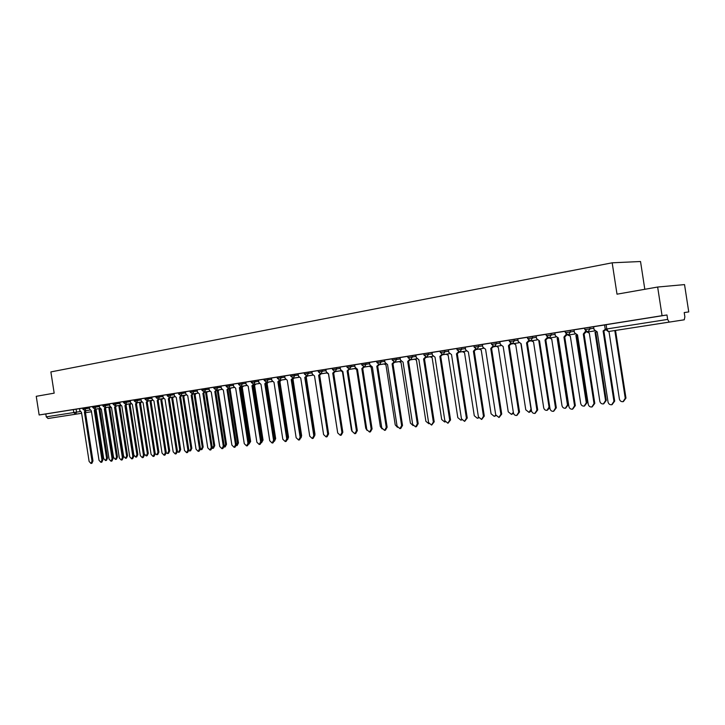 <?xml version="1.0" encoding="UTF-8"?>
<svg xmlns="http://www.w3.org/2000/svg" width="725" height="725" viewBox="0 0 725 725"><rect width="100%" height="100%" fill="white"/><g stroke="black" fill="none" stroke-linecap="round" stroke-linejoin="round"><path stroke-width="1.09" d="M92.637 406.544L82.695 408.093L82.858 409.154L89.519 408.13M99.343 405.483L92.637 406.517L92.8 407.577L99.506 406.553M123.449 401.632L102.733 404.903L102.896 405.973L109.647 404.94M155.848 396.475L123.44 401.605L123.613 402.692L130.455 401.65M189.986 391.038L155.848 396.439L156.02 397.563L163.016 396.484M213.766 387.25L189.977 391.002L190.158 392.153L197.309 391.056M225.983 385.301L213.757 387.213L213.938 388.382L221.198 387.268M251.086 381.305L225.973 385.265L226.155 386.443L233.477 385.328M264 379.248L251.086 381.259L251.267 382.465L258.707 381.332M290.553 375.015L263.991 379.202L264.181 380.426L271.676 379.275M298.165 373.819L290.544 374.979L290.743 376.212L298.356 375.052M318.139 370.62L304.21 372.795L304.4 374.046L312.076 372.877M332.34 368.354L318.139 370.575L318.329 371.843L326.078 370.656M369.542 362.446L332.34 368.318L332.539 369.596L340.342 368.4M384.685 360.035L369.415 362.446L369.922 364.911L372.351 366.959L381.785 427.913L384.576 430.36L386.262 427.397L376.801 366.261L378.513 364.521M400.137 357.57L384.558 360.035L385.066 362.527L387.549 364.584L397.073 426.155L399.919 428.629L401.632 425.638L392.089 363.877L393.838 362.074M415.905 355.06L407.749 356.301L407.948 357.642L416.114 356.401M440.138 351.181L423.772 353.746L423.98 355.105L432.218 353.845M491.378 343.016L440.138 351.136L440.347 352.513L448.657 351.244M499.924 341.683L491.369 342.988L491.586 344.393L500.141 343.088M517.831 338.829L509.195 340.143M546.07 334.307L517.713 338.82L518.248 341.538L521.157 343.741L531.498 410.758C531.987 412.643 533.102 413.531 534.86 413.413L536.908 410.132L526.531 342.907L528.688 340.424M565.128 331.271L546.061 334.261L546.287 335.72L555.096 334.388M584.631 328.162L565.119 331.225L565.346 332.702L574.254 331.352M604.577 324.981L584.622 328.117L584.848 329.612L593.847 328.253M659.958 323.549L645.014 325.86L659.958 323.549M73.479 414.555L60.465 416.567L73.479 414.555M644.815 289.293L640.528 261.517L612.172 262.803L617.011 294.178L657.647 287.037L662.061 315.683L39.15 414.972L36.25 396.312L54.176 393.158L50.877 371.916L612.172 262.803M657.647 287.037L684.536 284.599L688.75 311.922L684.21 312.566L684.871 316.852L684.264 319.788L608.366 331.542L684.264 319.788M81.635 413.286L48.04 418.497L46.255 416.857L45.811 413.966L79.542 408.637L79.85 410.631L81.49 412.326L89.112 461.444L90.969 463.465L92.021 461.109L84.372 411.882L85.432 410.649M73.352 409.58L73.805 412.543L75.599 414.22L48.04 418.497L75.599 414.22L76.551 412.117L80.167 411.564M45.811 413.966L39.15 414.972M666.973 314.985L604.577 324.936L605.23 329.204L667.653 319.417L666.973 314.985L662.061 315.683M667.653 319.417L669.184 322.099L608.357 331.542L606.762 328.96L606.109 324.691M509.204 340.179L499.797 341.674L500.332 344.357L503.177 346.55L513.409 412.824C513.889 414.7 514.986 415.579 516.698 415.461L518.701 412.217L508.433 345.725L510.536 343.36M423.781 353.791L415.788 355.06L416.295 357.606L418.878 359.7L428.593 422.548L431.547 425.058L433.351 422.004L423.599 358.957L425.448 357.026M407.749 356.337L400.01 357.579L400.526 360.089L403.055 362.165L412.67 424.37L415.57 426.862L417.328 423.835L407.686 361.44L409.48 359.582M304.219 372.84L298.048 373.819L298.528 376.166L300.748 378.124L309.738 436.169L312.276 438.516L313.798 435.698L304.781 377.498L306.294 375.985M102.742 404.94L99.234 405.493L99.651 407.513L101.346 409.235L109.094 459.161L111.007 461.209L112.094 458.816L104.328 408.764L105.406 407.55M82.704 408.13L79.542 408.628M113 403.263L113.172 404.351L119.969 403.308M134.062 399.91L134.234 401.016L141.13 399.955M144.864 398.188L145.036 399.303L151.978 398.233M167.022 394.654L167.203 395.787L174.245 394.708M178.404 392.841L178.577 393.983L185.672 392.896M201.758 389.126L201.94 390.286L209.144 389.18M238.416 383.28L238.597 384.477L245.974 383.344M456.85 348.48L457.067 349.858L465.45 348.58M593.612 326.73L594.056 329.585L597.21 331.878L608.03 401.985C608.547 403.97 609.77 404.894 611.692 404.749L613.948 401.306L603.1 330.962L605.257 329.34M605.502 330.038L603.862 330.845L614.691 401.106L612.063 404.65M603.1 330.962L603.862 330.845M608.973 331.443L619.386 398.977C619.902 400.925 621.107 401.831 623.011 401.686L625.24 398.297L614.8 330.546M615.525 330.437L625.965 398.107L623.382 401.587M574.019 329.857L574.454 332.675L577.544 334.95L588.238 404.251C588.754 406.218 589.951 407.124 591.827 406.988L594.029 403.589L583.299 334.053L585.61 331.135M586.362 331.678L584.078 333.935L594.79 403.39L592.162 406.897M583.299 334.053L584.078 333.935M554.87 332.902L555.296 335.693L558.322 337.941L568.898 406.471C569.406 408.411 570.575 409.308 572.406 409.181L574.553 405.819L563.95 337.071L566.207 334.316M566.959 334.805L564.739 336.944L575.333 405.619L572.714 409.099M563.95 337.071L564.739 336.944M596.584 331.932L595.017 332.267L596.131 331.878M586.534 331.76L589.325 333.156L599.829 401.233C600.336 403.163 601.514 404.061 603.372 403.916L605.547 400.572L595.017 332.267M595.76 332.159L606.281 400.381L603.707 403.825M577.29 334.986L576.774 334.995M567.729 335.004L570.312 336.128L580.698 403.444C581.196 405.347 582.347 406.236 584.16 406.1L586.298 402.801L575.877 335.258M576.819 335.113L576.058 335.231L576.819 335.113M576.638 335.14L587.042 402.611L584.468 406.018M536.147 335.883L536.572 338.647L539.536 340.877L549.994 408.637C550.483 410.549 551.625 411.447 553.42 411.32L555.522 408.003L545.028 340.016L547.239 337.415M547.982 337.85L545.834 339.898L556.311 407.803L553.71 411.247M545.028 340.016L545.834 339.898M529.44 340.813L527.347 342.78L537.714 409.933L535.123 413.35M526.531 342.907L527.347 342.78M511.297 343.713L509.258 345.598L519.517 412.017L516.943 415.398M508.433 345.725L509.258 345.598M558.332 337.986L557.851 337.995M551.082 333.473L551.308 334.941L549.215 337.995L551.716 339.028L561.984 405.61C562.473 407.486 563.606 408.365 565.382 408.238L567.467 404.976L557.153 338.176M558.105 338.031L557.335 338.149L558.105 338.031M557.924 338.058L568.228 404.786L565.663 408.166M531.062 340.795L533.518 341.865L543.687 407.722C544.167 409.58 545.272 410.45 547.003 410.332L549.043 407.106L538.838 341.031M549.84 407.667L547.266 410.268M513.218 343.433L515.711 344.638L525.77 409.797L529.023 412.38L531.017 409.19L520.922 343.831M531.516 410.858L529.268 412.317M482.388 344.447L482.805 347.121L485.587 349.287L495.719 414.854L498.927 417.464L500.893 414.265L490.734 348.489L492.782 346.224M493.544 346.541L491.568 348.362L501.718 414.066L499.153 417.41M490.734 348.489L491.568 348.362M495.719 345.897L498.283 347.357L508.243 411.818L511.424 414.383L513.345 412.38M513.554 413.395L511.651 414.328M465.233 347.184L465.64 349.831L468.377 351.978L478.4 416.839L481.545 419.422L483.466 416.259L473.416 351.19L475.41 349.024M476.18 349.305L474.259 351.063L484.3 416.059L481.753 419.376M473.416 351.19L474.259 351.063M478.953 349.024L481.228 350.021L491.079 413.803L494.196 416.34L495.773 415.162M495.963 415.706L494.405 416.286M448.44 349.858L448.847 352.477L451.53 354.607L461.444 418.778L464.526 421.343L466.402 418.216L456.46 353.836L458.399 351.752M459.188 352.006L457.312 353.709L467.253 418.017L464.725 421.298M456.46 353.836L457.312 353.709M462.296 351.643L464.526 352.622L474.277 415.742L477.331 418.262L478.582 417.528M478.727 417.863L477.521 418.216M432 352.477L432.399 355.069L435.027 357.18L444.842 420.681L447.869 423.219L449.699 420.128L439.858 356.428L441.752 354.416M442.54 354.643L440.718 356.292L450.56 419.929L448.05 423.183M439.858 356.428L440.718 356.292M442.486 354.824L445.984 354.208L448.159 355.178L457.81 417.645L460.81 420.138L461.725 419.712M461.825 419.902L460.982 420.101M426.255 357.226L424.478 358.83L434.212 421.805L431.719 425.022M423.599 358.957L424.478 358.83M410.296 359.745L408.565 361.313L418.198 423.636L416.44 426.663L415.724 426.826M407.686 361.44L408.565 361.313M394.663 362.21L392.977 363.742L402.511 425.439L400.789 428.43L400.064 428.593M392.089 363.877L392.977 363.742M379.347 364.621L377.698 366.125L387.141 427.197L385.455 430.161L384.712 430.333M376.801 366.261L377.698 366.125M354.697 364.793L355.078 367.258L357.461 369.279L366.805 429.626L369.542 432.055L371.191 429.127L361.829 368.599L363.488 366.904M364.34 366.986L362.727 368.463L372.079 428.928L370.43 431.855L369.668 432.028M361.829 368.599L362.727 368.463M340.143 367.113L340.523 369.551L342.871 371.553L352.114 431.312L354.797 433.713L356.419 430.813L347.139 370.892L348.77 369.243M346.822 366.007L347.021 367.294L351.181 366.651L348.045 370.747L357.316 430.614L355.694 433.514L354.924 433.686M347.139 370.892L348.045 370.747M429.988 356.709L432.136 357.679L441.688 419.512L444.624 421.977L445.213 421.769M414.328 359.165L416.431 360.126L425.892 421.334L428.919 423.753M398.977 361.576L401.034 362.527L410.404 423.128L413.096 425.575M383.933 363.941L385.945 364.874L395.225 424.877L397.472 427.315M369.179 366.252L371.155 367.185L380.344 426.599L382.102 428.91M354.706 368.527L356.646 369.451L365.753 428.285L366.986 430.333M325.878 369.388L326.25 371.798L328.552 373.792L337.714 432.961L340.351 435.344L341.928 432.481L332.748 373.13L334.334 371.535M335.213 371.553L333.663 372.994L342.834 432.281L341.257 435.145L340.46 435.317M332.748 373.13L333.935 372.94M340.514 370.747L342.427 371.671L351.435 429.943L352.151 431.52M311.886 371.617L312.257 374L314.523 375.976L323.595 434.574L326.178 436.948L327.727 434.103L318.628 375.333L320.178 373.783M321.066 373.765L319.553 375.197L328.633 433.903L327.084 436.74L326.286 436.921M318.628 375.333L319.553 375.197M326.594 372.931L328.461 373.846L337.614 432.336M307.201 375.931L305.705 377.353L314.704 435.498L313.191 438.308L312.375 438.489M304.781 377.498L305.714 377.353M319.68 375.215L328.552 433.396M321.157 373.828L319.553 375.233M284.698 375.949L285.061 378.287L287.245 380.235L296.144 437.719L298.646 440.048L300.132 437.266L291.205 379.619L292.683 378.133M293.598 378.042L292.13 379.474L301.047 437.066L299.561 439.848L298.736 440.03M291.205 379.619L292.547 379.374M306.167 377.326L305.714 377.39L306.294 377.308L314.958 434.067L314.741 435.761M307.618 375.949L305.714 377.39M271.485 378.051L271.839 380.371L273.996 382.302L282.813 439.25L285.26 441.561L286.719 438.806L277.874 381.694L279.315 380.244M280.249 380.108L278.808 381.549L287.644 438.607L286.185 441.362L285.351 441.543M277.874 381.694L278.808 381.549M292.909 379.392L292.139 379.51L293.036 379.374L301.618 435.607L301.074 437.791M294.332 378.033L292.139 379.51M258.517 380.118L258.87 382.419L260.982 384.332L269.727 440.755L272.129 443.038L273.561 440.311L264.797 383.733L266.211 382.32M267.153 382.129L265.731 383.588L274.485 440.111L273.053 442.839L272.21 443.02M264.797 383.733L265.731 383.588M281.291 380.081L280.022 381.404L278.989 381.558L280.385 380.217M287.608 438.389L278.989 381.558M280.022 381.404L279.116 381.54L280.022 381.404M279.895 381.423L288.523 437.121L287.644 439.595M245.784 382.147L246.138 384.422L248.213 386.316L256.877 442.223L259.242 444.488L260.638 441.788L251.956 385.736L253.342 384.35M254.303 384.105L252.898 385.591L261.571 441.597L260.175 444.289L259.323 444.479M251.956 385.736L252.898 385.591M268.486 382.084L267.244 383.398L266.211 383.552L267.57 382.229M274.521 440.537L274.766 438.806L266.211 383.552M267.244 383.398L266.329 383.534L267.244 383.398M267.117 383.416L275.663 438.607L274.467 441.226M233.287 384.132L233.64 386.398L235.679 388.274L244.262 443.664L246.591 445.92L247.959 443.247L239.35 387.703L240.709 386.343M241.679 386.035L240.292 387.558L248.892 443.048L247.524 445.721L246.663 445.902M239.35 387.703L240.292 387.558M255.916 384.06L254.575 385.374L253.659 385.51L255.001 384.196M261.589 442.431L262.133 440.265L253.659 385.51M254.693 385.356L253.777 385.492L254.693 385.356M254.575 385.374L263.048 440.066L261.544 442.739M221.016 386.09L221.361 388.328L223.373 390.195L231.882 445.087L234.166 447.325L235.507 444.67L226.979 389.633L228.302 388.301M229.29 387.911L227.922 389.488L236.45 444.479L235.099 447.126L234.238 447.307M226.979 389.633L227.922 389.488M243.564 385.999L242.25 387.295L241.325 387.431L242.639 386.135M248.883 444.117L249.735 441.697L241.325 387.431M242.368 387.277L241.443 387.413L242.368 387.277M242.25 387.295L250.642 441.507L248.865 444.208M208.963 388.011L209.308 390.231L211.283 392.08L219.72 446.482L221.959 448.693L223.282 446.074L214.827 391.527L216.123 390.213M217.128 389.751L215.778 391.382L224.224 445.875L222.901 448.494L221.959 448.693M214.827 391.527L215.778 391.382M231.429 387.902L229.218 389.325L230.514 388.038M230.142 389.18L238.471 442.912L237.148 445.503L236.413 445.657L237.555 443.102L229.218 389.325M230.26 389.162L229.336 389.307L230.26 389.162M197.127 389.896L197.472 392.098L199.411 393.938L207.767 447.851L209.978 450.044L211.274 447.452L202.891 393.394L204.16 392.098M205.175 391.536L203.843 393.249L212.217 447.252L210.921 449.853L209.978 450.044M202.891 393.394L203.843 393.249M219.512 389.769L217.328 391.183L218.587 389.905M224.179 447.071L225.584 444.488L217.328 391.183M218.361 391.02L217.437 391.165L218.361 391.02M218.243 391.038L226.499 444.298L225.212 446.863L224.288 447.053M185.5 391.754L185.836 393.929L187.748 395.75L196.031 449.192L198.206 451.376L199.475 448.802L191.164 395.216L192.415 393.938M193.43 393.285L192.116 395.071L200.417 448.603L199.148 451.177L198.206 451.376M191.164 395.216L192.116 395.071M207.803 391.6L205.637 393.004L206.879 391.745M212.189 448.403L213.821 445.848L205.637 393.004M206.67 392.841L205.746 392.986L206.67 392.841M206.562 392.859L214.745 445.657L213.476 448.195L212.561 448.385M174.073 393.575L174.408 395.732L176.293 397.545L184.503 450.515L186.642 452.681L187.884 450.125L179.646 397.019L180.869 395.759M181.821 395.614L180.597 396.874L188.826 449.935L187.585 452.482L186.642 452.681M179.646 397.019L180.597 396.874M196.294 393.403L195.079 394.654L194.146 394.79L195.369 393.548M200.408 449.654L201.024 449.699L202.266 447.18L194.146 394.79M195.188 394.636L194.255 394.781L195.188 394.636M195.079 394.654L203.19 446.99L201.949 449.509L201.024 449.699M162.844 395.361L163.17 397.499L165.028 399.294L173.175 451.811L175.269 453.959L176.492 451.43L168.327 398.786L169.523 397.536M170.484 397.391L169.288 398.632L177.444 451.24L176.22 453.768L175.269 453.959M168.327 398.786L169.288 398.632M184.984 395.179L183.788 396.412L182.854 396.557L184.05 395.324M188.844 450.85L189.687 450.986L190.911 448.494L182.854 396.557M183.896 396.394L182.963 396.539L183.896 396.394M183.788 396.412L191.835 448.304L190.612 450.796L189.687 450.986M151.806 397.119L152.132 399.239L153.954 401.025L162.038 453.089L164.104 455.218L165.3 452.717L157.198 400.517L158.358 399.285L163.533 398.496M159.337 399.14L158.159 400.372L166.252 452.527L165.055 455.028L164.104 455.218M157.198 400.517L158.159 400.372M173.864 396.919L171.762 398.288L172.931 397.064M177.471 451.965L178.54 452.255L179.746 449.781L171.762 398.288M172.795 398.125L171.861 398.27L172.795 398.125M172.686 398.143L180.67 449.6L179.474 452.065L178.54 452.255M140.958 398.85L141.284 400.952L143.079 402.719L151.081 454.348L153.12 456.46L154.298 453.977L146.269 402.221L147.42 400.998M148.38 400.853L147.229 402.076L155.25 453.787L154.072 456.261L153.12 456.46M146.269 402.221L147.229 402.076M162.935 398.641L160.841 399.992L162.001 398.777M166.288 452.989L167.584 453.506L168.762 451.05L160.841 399.992M161.883 399.828L160.95 399.973L161.883 399.828M161.775 399.847L169.695 450.868L168.517 453.315L167.584 453.506M130.292 400.544L130.609 402.629L132.376 404.387L140.324 455.581L142.327 457.674L143.477 455.218L135.512 403.897L136.653 402.683M137.614 402.547L136.472 403.752L144.429 455.028L143.278 457.484L142.327 457.674M135.512 403.897L136.472 403.752M152.187 400.327L150.111 401.659L151.253 400.463M155.259 453.85L156.817 454.729L157.968 452.3L150.111 401.659M151.153 401.505L150.22 401.641L151.153 401.505M151.054 401.514L158.893 452.11L157.742 454.539L156.817 454.729M119.797 402.221L120.123 404.287L121.863 406.027L129.739 456.795L131.705 458.871L132.838 456.433L124.945 405.547L126.059 404.333M127.02 404.206L125.905 405.402L133.799 456.243L132.666 458.68L131.705 458.871M124.945 405.547L126.15 405.402L133.862 455.083L135.792 457.122L136.907 454.729L129.177 404.922L130.273 403.752M141.611 401.976L140.496 403.163L139.562 403.308L140.677 402.121M136.481 403.789L144.257 453.886L146.214 455.934L147.347 453.524L139.562 403.308M140.596 403.145L139.662 403.29L140.596 403.145M140.496 403.163L148.281 453.343L147.148 455.744L146.214 455.934M109.484 403.861L109.801 405.909L111.514 407.64L119.326 457.983L121.265 460.049L122.38 457.638L114.55 407.169L115.647 405.955M116.607 405.837L115.511 407.024L123.332 457.448L122.226 459.858L121.265 460.049M114.55 407.169L115.511 407.024M131.143 403.87L129.177 404.922M130.219 404.767L129.277 404.913L130.219 404.767M130.119 404.786L137.841 454.548L136.726 456.931L135.792 457.122M106.367 407.441L105.288 408.619L113.046 458.626L111.958 461.018L111.007 461.209M104.328 408.764L105.288 408.619M120.812 405.701L118.972 406.517L120.051 405.357M115.647 407.006L123.64 456.27L125.543 458.291L126.639 455.916L118.972 406.517M120.006 406.362L119.072 406.507L120.006 406.362M119.906 406.372L127.564 455.735L126.476 458.1L125.543 458.291M89.356 407.069L89.673 409.081L91.332 410.794L99.026 460.312L100.902 462.351L101.971 459.976L94.268 410.332L95.338 409.118M96.289 409.027L95.238 410.187L102.932 459.786L101.863 462.151L100.902 462.351M94.268 410.332L95.238 410.187M110.653 407.45L108.922 408.084L109.983 406.933M105.587 408.547L113.58 457.43L115.456 459.433L116.526 457.085L108.922 408.084M109.865 407.939L117.459 456.904L116.39 459.251L115.456 459.433M86.384 410.577L85.342 411.728L92.981 460.928L91.93 463.275L90.969 463.465M84.372 411.882L85.342 411.728M100.648 409.136L99.035 409.625L100.059 408.583M95.646 410.06L96.153 410.078L103.684 458.572L105.533 460.565L106.584 458.236L99.035 409.625M100.077 409.471L99.135 409.616L100.077 409.471M99.977 409.48L107.517 458.055L106.466 460.375L105.533 460.565M85.894 407.595L85.088 410.776L89.991 410.024M95.863 406.009L95.038 409.217L99.987 408.465M105.995 404.396L105.161 407.631L110.137 406.87M116.299 402.756L115.438 406.018L120.459 405.248M126.775 401.079L125.896 404.378L130.953 403.608M137.433 399.384L137.605 400.49L136.536 402.71L141.629 401.931M148.262 397.653L148.444 398.768L147.356 401.016L152.486 400.227M159.292 395.904L159.464 397.019L158.358 399.285L156.02 397.563M170.511 394.11L170.683 395.243L169.55 397.536L174.77 396.738M181.921 392.298L182.102 393.439L180.951 395.741L186.198 394.944M193.539 390.44L193.72 391.6L192.542 393.929L197.843 393.122M205.365 388.564L205.547 389.724L204.35 392.071L209.688 391.264M217.409 386.642L217.591 387.812L216.367 390.195L221.75 389.37M229.671 384.685L229.852 385.872L228.602 388.274L234.03 387.449M242.15 382.7L242.34 383.897L241.062 386.316L246.536 385.483M254.874 380.67L255.055 381.876L253.75 384.332L259.269 383.489M267.824 378.604L268.014 379.827L266.682 382.302L272.247 381.459M277.14 377.109L277.331 378.341L284.889 377.181M281.028 376.502L281.218 377.734L279.859 380.235L285.469 379.383M294.486 374.363L294.676 375.604L293.281 378.133M308.197 372.179L308.388 373.429L306.974 375.985L312.674 375.115M322.181 369.949L322.371 371.209L320.921 373.792L326.685 372.922M336.436 367.675L336.636 368.952L335.149 371.562L340.958 370.683M350.982 365.355L351.181 366.651L354.897 366.098M361.594 363.651L361.793 364.956L369.741 363.742M365.808 362.998L366.016 364.294L364.458 366.968L370.375 366.071M376.873 362.572L384.884 361.349M380.942 360.588L381.151 361.902L379.556 364.603M392.044 358.803L392.252 360.126L400.336 358.893M396.385 358.123L396.593 359.455L394.971 362.183L400.988 361.277M412.153 355.612L412.362 356.954L410.694 359.718L416.775 358.803M428.248 353.048L428.457 354.407L426.753 357.198L432.888 356.274M444.679 350.429L444.896 351.797L443.147 354.625L449.337 353.691M461.462 347.755L461.68 349.142L459.895 352.006L466.148 351.063M474.141 347.166L482.605 345.87M478.618 345.018L478.826 346.423L477.005 349.323L483.312 348.372M496.136 342.227L496.353 343.65L494.486 346.577L500.857 345.617M509.195 340.134L509.421 341.566L518.058 340.252M514.043 339.373L514.27 340.804L512.348 343.777L518.783 342.807M527.419 337.234L527.646 338.675L536.373 337.352M532.358 336.454L532.576 337.904L530.618 340.913L537.107 339.934M570.231 330.428L570.457 331.905L568.391 334.986L575.016 333.998M589.824 327.301L590.059 328.797L587.939 331.923L594.627 330.926M76.089 409.154L76.551 412.117L46.255 416.857M86.375 410.613L90.018 410.06M96.298 411.021L95.383 411.166M91.486 411.764L85.487 412.688M587.83 331.941L584.848 329.612M565.346 332.712L568.3 335.004M491.586 344.402L494.432 346.586M226.155 386.452L228.602 388.274M102.896 405.982L105.161 407.631M546.287 335.72L549.296 337.986L555.848 336.998M547.846 338.321L548.743 338.004M529.893 341.14L530.618 340.913L527.646 338.675M529.313 341.23L530.637 340.913M512.294 343.786L509.421 341.566M512.267 343.904L512.919 343.686M495.012 346.604L495.646 346.405M476.959 349.323L474.141 347.157L473.923 345.752M476.108 349.559L478.727 349.06M459.849 352.006L457.067 349.858M461.571 351.852L462.16 351.661M443.111 354.634L440.347 352.513M445.386 354.389L445.929 354.208M426.717 357.208L423.98 355.105M429.481 356.881L429.998 356.718M410.667 359.718L407.948 357.642M413.921 359.319L410.259 359.872M394.935 362.192L392.252 360.126M398.668 361.712L394.627 362.319M383.706 364.05L379.32 364.72M369.043 366.352L364.312 367.067M347.021 367.294L349.658 369.288L355.522 368.4M354.661 368.608L349.604 369.369M340.551 370.819L335.186 371.635M605.23 329.204L608.284 331.552M613.948 401.306L614.691 401.106M625.965 398.107L625.24 398.297M583.489 334.017L584.259 333.899L583.489 334.017M594.029 403.589L594.79 403.39M574.553 405.819L575.333 405.619M606.281 400.381L605.547 400.572M587.042 402.611L586.298 402.801M555.522 408.003L556.311 407.803M536.908 410.132L537.714 409.933M518.701 412.217L519.517 412.017M568.228 404.786L567.467 404.976M549.731 406.933L549.043 407.106M490.907 348.462L491.74 348.335L490.907 348.462M500.893 414.265L501.718 414.066M473.579 351.163L474.422 351.036L473.579 351.163M483.466 416.259L484.3 416.059M456.623 353.809L457.475 353.682L456.623 353.809M466.402 418.216L467.253 418.017M449.699 420.128L450.56 419.929M423.763 358.938L424.632 358.803L423.763 358.938M433.351 422.004L434.212 421.805M417.328 423.835L418.198 423.636M392.234 363.85L393.122 363.714L392.234 363.85M401.632 425.638L402.511 425.439M376.946 366.243L377.843 366.098L376.955 366.234M386.262 427.397L387.141 427.197M371.191 429.127L372.079 428.928M347.284 370.865L348.19 370.729L347.284 370.865M356.419 430.813L357.316 430.614M332.884 373.112L333.799 372.976L332.884 373.112M341.928 432.481L342.834 432.281M318.764 375.314L319.68 375.178L318.764 375.314M327.727 434.103L328.633 433.903M304.917 377.471L305.841 377.335L304.917 377.471M313.798 435.698L314.704 435.498M291.332 379.592L292.257 379.456L291.332 379.592M300.132 437.266L301.047 437.066M314.958 434.067L314.505 434.166M278.001 381.676L278.935 381.531L278.001 381.676M286.719 438.806L287.644 438.607M301.618 435.607L300.848 435.779M273.561 440.311L274.485 440.111M288.523 437.121L287.626 437.32M252.083 385.718L253.016 385.573L252.083 385.718M260.638 441.788L261.571 441.597M275.663 438.607L274.766 438.806M239.477 387.685L240.419 387.54L239.477 387.685M247.959 443.247L248.892 443.048M263.048 440.066L262.133 440.265M227.097 389.615L228.04 389.47L227.097 389.615M235.507 444.67L236.45 444.479M250.642 441.507L249.735 441.697M223.282 446.074L224.224 445.875M238.471 442.912L237.555 443.102M203.009 393.376L203.961 393.231L203.009 393.376M211.274 447.452L212.217 447.252M226.499 444.298L225.584 444.488M191.282 395.207L192.234 395.053L191.282 395.197M199.475 448.802L200.417 448.603M214.745 445.657L213.821 445.848M179.755 397.001L180.715 396.856L179.755 397.001M187.884 450.125L188.826 449.935M203.19 446.99L202.266 447.18M168.436 398.768L169.387 398.623L168.436 398.768M176.492 451.43L177.444 451.24M191.835 448.304L190.911 448.494M157.307 400.499L158.267 400.354L157.307 400.499M165.3 452.717L166.252 452.527M180.67 449.6L179.746 449.781M146.368 402.212L147.329 402.058L146.368 402.212M154.298 453.977L155.25 453.787M169.695 450.868L168.762 451.05M135.62 403.888L136.581 403.734L135.62 403.888M143.477 455.218L144.429 455.028M158.893 452.11L157.968 452.3M125.044 405.538L126.005 405.384L125.044 405.538M132.838 456.433L133.799 456.243M148.281 453.343L147.347 453.524M114.65 407.16L115.61 407.006L114.65 407.16M122.38 457.638L123.332 457.448M137.841 454.548L136.907 454.729M104.427 408.755L105.388 408.601L104.427 408.755M112.094 458.816L113.046 458.626M127.564 455.735L126.639 455.916M94.368 410.323L95.328 410.169L94.368 410.323M101.971 459.976L102.932 459.786M109.955 407.93L109.022 408.066L109.964 407.921M117.459 456.904L116.526 457.085M84.472 411.863L85.432 411.718L84.472 411.863M92.021 461.109L92.981 460.928M107.517 458.055L106.584 458.236M376.665 361.249L376.873 362.563L379.565 364.603L385.528 363.696M547.928 338.312L548.789 338.013M511.188 344.067L512.992 343.677M493.453 346.84L495.71 346.396M478.138 349.251L478.799 349.051M459.115 352.223L462.233 351.652M426.2 357.371L430.007 356.736M361.793 364.956L364.458 366.968M332.539 369.596L335.149 371.562M318.329 371.843L320.921 373.792M304.4 374.046L306.974 375.985M321.039 373.846L326.64 372.994M290.743 376.212L293.29 378.133L298.945 377.272M307.173 376.021L312.72 375.178M277.331 378.341L279.859 380.235M293.562 378.151L298.981 377.326M264.181 380.426L266.682 382.302M280.212 380.244L285.505 379.438M251.267 382.465L253.75 384.332M267.108 382.302L272.283 381.513M238.597 384.477L241.062 386.316M254.248 384.313L259.305 383.543M241.624 386.289L246.563 385.537M213.938 388.382L216.367 390.195M229.227 388.237L234.057 387.494M201.94 390.286L204.35 392.071M217.056 390.141L221.778 389.425M190.158 392.153L192.542 393.929M205.093 392.017L209.715 391.31M178.577 393.983L180.951 395.741M193.348 393.856L197.871 393.167M167.203 395.787L169.55 397.536M181.812 395.66L186.234 394.989M170.475 397.445L174.797 396.783M145.036 399.303L147.356 401.016M159.328 399.185L163.56 398.542M134.234 401.016L136.536 402.71M148.371 400.907L152.513 400.272M123.613 402.692L125.896 404.378M137.596 402.593L141.656 401.976M113.172 404.351L115.438 406.018M127.011 404.251L130.98 403.644M116.598 405.882L120.477 405.293M92.8 407.577L95.038 409.217M106.358 407.486L110.155 406.906M82.858 409.154L85.097 410.776M96.28 409.063L100.005 408.501M445.241 421.832L444.788 421.941"/></g></svg>
